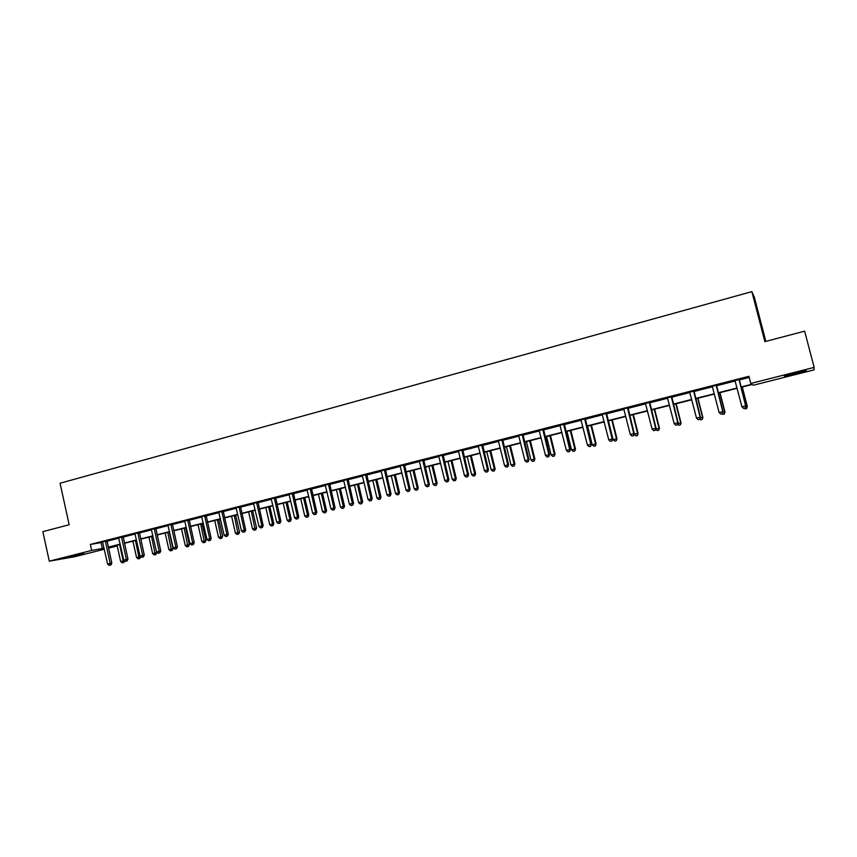 <?xml version="1.0" encoding="UTF-8"?>
<svg xmlns="http://www.w3.org/2000/svg" width="857" height="857" viewBox="0 0 857 857"><rect width="100%" height="100%" fill="white"/><g stroke="black" fill="none" stroke-linecap="round" stroke-linejoin="round"><path stroke-width="1.29" d="M69.331 556.686L83.879 553.729L69.331 556.686M795.167 372.934L806.394 370.781L784.316 376.019L795.167 372.934M765.837 341.375L754.321 297.154L751.857 291.637L60.065 483.241L69.171 524.73L42.85 531.661L49.288 561.174L91.667 550.44L104.072 548.169M751.857 291.637L764.873 341.632L804.637 331.166L814.15 367.396L814.086 369.86L753.271 385.232L752.232 384.493L741.026 387.321M115.931 545.47L116.102 546.263L108.518 548.18M104.308 549.241L74.827 556.696L49.288 561.174M123.129 536.696L118.695 537.789M155.824 528.362L151.389 529.455M189.183 519.845L184.758 520.949M223.227 511.168L218.814 512.272M257.968 502.298L253.576 503.413M293.448 493.246L288.991 494.382M329.677 484.001L325.306 485.116M366.689 474.564L362.232 475.528M404.493 464.923L400.048 465.876M443.123 455.067L438.805 456.17M482.62 444.987L478.313 446.09M522.984 434.692L518.592 435.635M564.281 424.151L560.017 425.243M606.51 413.385L602.267 414.456M649.724 402.351L645.503 403.433M693.945 391.071L689.756 392.142M739.216 379.522L735.06 380.583M740.941 387L751.868 384.236L750.775 383.454L748.922 376.309L90.349 544.452L102.765 542.277M106.996 541.196L118.877 538.164M123.097 537.093L135.138 534.018M139.37 532.947L151.571 529.83M155.792 528.758L168.176 525.598M172.386 524.527L184.941 521.324M189.151 520.253L201.877 517.007M206.087 515.925L218.996 512.636M223.184 511.565L236.286 508.233M240.474 507.162L253.758 503.777M257.936 502.705L271.401 499.267M275.579 498.206L289.248 494.725M293.415 493.664L307.267 490.129M311.434 489.068L325.489 485.48M329.645 484.419L343.903 480.788M348.049 479.727L362.511 476.042M366.646 474.982L381.322 471.243M385.446 470.193L400.337 466.39M404.45 465.34L419.555 461.495M423.669 460.445L438.988 456.535M443.09 455.495L458.634 451.521M462.726 450.482L478.506 446.465M482.577 445.426L498.592 441.334M502.652 440.305L518.903 436.159M522.952 435.131L539.439 430.921M543.477 429.893L560.221 425.618M564.238 424.601L581.228 420.262M585.224 419.244L602.482 414.842M606.467 413.824L623.971 409.367M627.945 408.35L645.717 403.818M649.67 402.811L667.721 398.205M671.652 397.209L689.981 392.527M693.902 391.531L712.499 386.786M716.398 385.8L735.285 380.979M739.163 379.994L749.211 377.423M716.441 385.329L712.156 386.239M671.706 396.748L667.507 397.819M627.988 407.9L623.65 408.821M585.267 418.794L581.025 419.887M543.52 429.453L539.246 430.546M502.684 439.866L498.292 440.809M462.759 450.054L458.345 451.007M423.701 460.016L419.373 461.12M385.489 469.765L381.14 470.879M348.081 479.309L343.721 480.423M311.466 488.651L307.095 489.765M275.622 497.799L271.144 498.774M240.506 506.755L236.018 507.74M206.119 515.528L201.695 516.632M172.418 524.13L167.993 525.223M139.402 532.551L134.956 533.643M107.029 540.81L102.583 541.903M90.349 544.452L91.667 550.44M750.775 383.454L814.15 367.396M108.389 547.58L116.102 546.263M737.181 388.296L718.23 393.084M714.374 394.059L695.713 398.784M691.835 399.769L673.452 404.418M669.553 405.404L651.449 409.978M647.538 410.974L629.702 415.484M625.771 416.481L608.202 420.926M604.26 421.923L586.949 426.304M582.985 427.3L565.941 431.617M561.956 432.624L545.159 436.877M541.163 437.884L524.623 442.073M520.606 443.08L504.302 447.215M500.274 448.232L484.216 452.292M480.177 453.31L464.344 457.317M460.295 458.345L444.687 462.287M440.627 463.316L425.254 467.204M421.183 468.243L406.025 472.068M401.944 473.107L387.01 476.888M382.908 477.917L368.189 481.645M364.086 482.684L349.57 486.358M345.457 487.397L331.156 491.018M327.031 492.057L312.934 495.625M308.799 496.674L294.904 500.188M290.759 501.238L277.057 504.698M272.912 505.748L259.392 509.165M255.236 510.215L241.92 513.589M237.753 514.639L224.62 517.971M220.453 519.021L207.501 522.299M203.323 523.348L190.554 526.584M186.376 527.644L173.778 530.826M169.59 531.886L157.174 535.025M152.985 536.086L140.73 539.192M136.531 540.253L124.458 543.306M120.259 544.366L108.346 547.387M108.282 547.109L120.194 544.099M124.394 543.027L136.477 539.974M140.677 538.914L152.921 535.818M157.11 534.757L169.525 531.608M173.714 530.547L186.312 527.366M190.49 526.305L203.259 523.07M207.437 522.02L220.388 518.742M224.555 517.682L237.689 514.361M241.856 513.311L255.172 509.936M259.328 508.887L272.837 505.469M276.993 504.419L290.694 500.949M294.829 499.899L308.734 496.385M312.869 495.335L326.967 491.768M331.091 490.718L345.392 487.108M349.506 486.058L364.021 482.395M368.124 481.355L382.843 477.628M386.935 476.588L401.869 472.807M405.961 471.779L421.108 467.943M425.179 466.915L440.562 463.016M444.622 461.987L460.22 458.045M464.269 457.017L480.102 453.01M484.141 451.993L500.209 447.922M504.227 446.904L520.531 442.78M524.548 441.762L541.088 437.573M545.084 436.567L561.881 432.314M565.866 431.307L582.91 426.99M586.874 425.993L604.174 421.612M608.127 420.616L625.696 416.17M629.627 415.174L647.453 410.653M651.374 409.667L669.478 405.082M673.377 404.097L691.749 399.448M695.638 398.462L714.288 393.738M718.155 392.763L737.095 387.975M101.04 542.717L102.347 548.609M739.013 379.383L745.654 405.929L741.969 406.85L734.942 380.422M739.248 379.33L745.847 405.993L745.087 408.071L743.608 408.435L745.087 408.071M745.162 408.093L745.847 405.993M741.969 406.85L743.608 408.435M745.59 406.796L747.315 406.464L742.291 387M746.576 408.489L745.129 408.853L746.651 408.51L747.133 406.411L742.13 387.043M745.129 408.853L744.508 408.253M747.315 406.464L746.651 408.51M716.173 385.211L722.751 411.606L719.109 412.517L712.296 386.421M716.473 385.136L723.008 411.66L722.205 413.727L720.748 414.081L722.205 413.727M722.312 413.738L723.008 411.66M719.109 412.517L720.748 414.081M693.613 390.974L700.126 417.22L696.516 418.12L689.639 391.981M693.966 390.878L700.437 417.252L699.601 419.319L698.155 419.673L699.601 419.319M699.73 419.33L700.437 417.252M696.516 418.12L698.155 419.673M722.74 412.453L724.968 412.003L719.998 392.645M724.186 414.027L722.762 414.381L724.294 414.038L724.733 411.96L719.773 392.699M722.762 414.381L722.14 413.781M724.968 412.003L724.294 414.038M700.169 418.045L702.879 417.466L697.952 398.216M702.065 419.491L700.662 419.844L702.183 419.502L702.579 417.445L697.684 398.291M700.662 419.844L699.826 419.052M702.879 417.466L702.183 419.502M671.31 396.662L677.748 422.769L674.191 423.647L667.389 397.659M671.727 396.555L678.123 422.78L677.255 424.847L675.83 425.201L677.255 424.847M677.405 424.847L678.123 422.78M674.191 423.647L675.83 425.201M677.855 423.562L681.036 422.876L676.162 403.733M680.19 424.901L678.798 425.243L680.34 424.901L680.683 422.865L675.83 403.818M678.798 425.243L677.651 424.151M681.036 422.876L680.34 424.901M649.274 402.287L655.648 428.243L652.123 429.121L645.396 403.272M649.745 402.169L656.076 428.243L655.177 430.31L653.762 430.653L655.177 430.31M655.348 430.3L656.076 428.243M652.123 429.121L653.762 430.653M655.798 429.025L659.451 428.221L654.619 409.185M658.572 430.246L657.19 430.589L658.733 430.235L659.033 428.232L654.234 409.282M657.19 430.589L655.734 429.218M659.451 428.221L658.733 430.235M627.485 407.846L633.794 433.663L630.313 434.531L623.789 409.003M628.02 407.707L634.276 433.642L633.344 435.71L631.952 436.052L633.344 435.71M633.537 435.699L634.276 433.642M630.313 434.531L631.952 436.052M634.137 434.038L638.101 433.513L633.323 414.574M637.19 435.527L635.83 435.859L637.383 435.517L637.629 433.524L632.884 414.681M635.83 435.859L634.223 434.37M638.101 433.513L637.383 435.517M605.942 413.342L612.187 439.02L608.749 439.866L602.16 414.306M606.531 413.192L612.734 438.988L611.769 441.044L610.388 441.387L611.769 441.044M611.984 441.034L612.734 438.988M608.749 439.866L610.388 441.387M608.406 420.873L613.098 439.598L616.986 438.741L612.262 419.898M616.054 440.755L614.705 441.087L616.258 440.734L616.472 438.773L611.769 420.026M614.705 441.087L613.098 439.598M616.986 438.741L616.258 440.734M584.656 418.773L590.827 444.312L587.431 445.158L580.907 419.726M585.299 418.612L591.426 444.269L590.43 446.326L589.07 446.658L590.43 446.326M590.677 446.304L591.426 444.269M587.431 445.158L589.07 446.658M587.57 426.143L592.208 444.772L596.118 443.905L591.437 425.168M595.144 445.919L593.815 446.251L595.379 445.897L595.54 443.947L590.891 425.308M593.815 446.251L592.208 444.772M596.118 443.905L595.379 445.897M563.606 424.151L569.723 449.55L566.359 450.375L559.9 425.093M564.302 423.969L570.376 449.486L569.723 449.55L569.348 451.543L567.998 451.875L569.348 451.543M569.605 451.51L570.376 449.486M566.359 450.375L567.998 451.875M566.959 431.36L571.555 449.893L575.476 449.014L570.848 430.375M574.479 451.028L573.162 451.35L574.726 451.007L574.854 449.079L570.248 430.525M573.162 451.35L571.555 449.893M575.476 449.014L574.726 451.007M542.792 429.453L548.844 454.724L545.523 455.538L539.139 430.385M543.542 429.261L549.551 454.649L548.844 454.724L548.491 456.695L547.162 457.027L548.491 456.695M548.769 456.663L549.551 454.649M545.523 455.538L547.162 457.027M522.213 434.703L528.201 459.834L524.923 460.648L518.721 435.806M523.016 434.499L528.962 459.748L528.201 459.834L527.869 461.794L526.562 462.127L527.869 461.794M528.18 461.762L528.962 459.748M524.923 460.648L526.562 462.127M501.87 439.898L507.794 464.89L504.548 465.705L498.41 440.991M502.716 439.684L508.597 464.794L507.794 464.89L507.483 466.84L506.187 467.161L507.483 466.84M507.805 466.797L508.597 464.794M504.548 465.705L506.187 467.161M481.741 445.029L487.612 469.893L484.398 470.697L478.206 445.94M482.641 444.804L488.469 469.786L487.612 469.893L487.322 471.832L486.037 472.143L487.322 471.832M487.665 471.779L488.469 469.786M484.398 470.697L486.037 472.143M461.848 450.118L467.654 474.842L464.473 475.635L458.463 451.178M462.78 449.871L468.554 474.724L467.654 474.842L467.386 476.76L466.112 477.07L467.386 476.76M467.751 476.706L468.554 474.724M464.473 475.635L466.112 477.07M442.158 455.131L447.911 479.738L444.772 480.52L438.698 456.02M443.144 454.885L448.864 479.599L447.911 479.738L447.665 481.634L446.411 481.945L447.665 481.634M448.05 481.58L448.864 479.599M444.772 480.52L446.411 481.945M422.694 460.102L428.393 484.58L425.276 485.351L419.266 460.98M423.722 459.845L429.378 484.43L428.393 484.58L428.157 486.465L426.915 486.765L428.157 486.465M428.564 486.401L429.378 484.43M425.276 485.351L426.915 486.765M403.443 465.019L409.078 489.368L406.004 490.129L400.165 466.047M404.515 464.74L410.117 489.208L409.078 489.368L408.875 491.232L407.643 491.543L408.875 491.232M409.282 491.168L410.117 489.208M406.004 490.129L407.643 491.543M384.386 469.872L389.978 494.103L386.935 494.853L381.033 470.729M385.511 469.593L391.06 493.932L389.978 494.103L389.785 495.957L388.564 496.257L389.785 495.957M390.214 495.882L391.06 493.932M386.935 494.853L388.564 496.257M365.543 474.682L371.081 498.785L368.071 499.535L362.35 475.699M366.71 474.392L372.206 498.603L371.081 498.785L370.91 500.627L369.699 500.927L370.91 500.627M371.36 500.552L372.206 498.603M368.071 499.535L369.699 500.927M546.573 436.513L551.126 454.949L555.068 454.071L550.483 435.527M554.04 456.085L552.733 456.406L554.308 456.053L554.383 454.146L549.83 435.688M552.733 456.406L551.126 454.949M555.068 454.071L554.308 456.053M526.423 441.612L530.922 459.952L534.875 459.073L530.333 440.627M533.815 461.077L532.529 461.398L534.115 461.045L534.147 459.159L529.637 440.798M532.529 461.398L530.922 459.952M534.875 459.073L534.115 461.045M506.476 446.658L510.943 464.901L514.907 464.023L510.408 445.661M513.825 466.015L512.55 466.337L514.136 465.983L514.136 464.119L509.658 445.854M512.55 466.337L510.943 464.901M514.907 464.023L514.136 465.983M486.765 451.65L491.179 469.797L495.153 468.908L490.707 450.653M494.039 470.911L492.786 471.221L494.371 470.868L494.328 469.015L489.904 450.857M492.786 471.221L491.179 469.797M495.153 468.908L494.371 470.868M467.258 456.588L471.629 474.639L475.614 473.75L471.211 455.581M474.478 475.742L473.235 476.053L474.821 475.689L474.746 473.867L470.364 455.795M473.235 476.053L471.629 474.639M475.614 473.75L474.821 475.689M447.954 461.462L452.282 479.427L456.278 478.538L451.918 460.466M455.121 480.531L453.889 480.831L455.485 480.477L455.367 478.667L451.028 460.691M453.889 480.831L452.282 479.427M456.278 478.538L455.485 480.477M428.864 466.294L433.149 484.173L437.156 483.273L432.839 465.287M435.977 485.255L434.756 485.565L436.352 485.201L436.202 483.412L431.907 465.522M434.756 485.565L433.149 484.173M437.156 483.273L436.352 485.201M409.978 471.071L414.22 488.854L418.237 487.954L413.963 470.065M417.027 489.947L415.827 490.236L417.434 489.883L417.241 488.104L412.988 470.311M415.827 490.236L414.22 488.854M418.237 487.954L417.434 489.883M391.285 475.806L395.495 493.493L399.523 492.593L395.281 474.789M398.291 494.575L397.091 494.875L398.709 494.51L398.484 492.754L394.263 475.046M397.091 494.875L395.495 493.493M399.523 492.593L398.709 494.51M372.795 480.477L376.962 498.088L381.001 497.178L376.801 479.47M379.737 499.16L378.558 499.449L380.176 499.085L375.741 479.738M378.558 499.449L376.962 498.088M381.001 497.178L380.176 499.085M346.903 479.438L352.377 503.423L349.399 504.152L343.625 480.284M348.103 479.138L353.545 503.23L352.377 503.423L352.227 505.244L351.038 505.544L352.227 505.244M352.698 505.169L353.545 503.23M349.399 504.152L351.038 505.544M354.487 485.105L358.622 502.63L362.661 501.72L358.505 484.098M361.386 503.691L360.219 503.98L361.836 503.616L357.412 484.376M360.219 503.98L358.622 502.63M362.661 501.72L361.836 503.616M328.456 484.151L333.887 508.008L330.941 508.737L325.21 484.976M329.699 483.83L335.087 507.805L333.887 508.008L333.748 509.819L332.57 510.108L333.748 509.819M334.23 509.733L335.087 507.805M330.941 508.737L332.57 510.108M336.383 489.69L340.475 507.119L344.525 506.208L340.411 488.672M343.228 508.18L342.072 508.469L343.689 508.105L339.276 488.961M342.072 508.469L340.475 507.119M344.525 506.208L343.689 508.105M310.213 488.801L315.58 512.54L312.666 513.257L306.999 489.626M311.487 488.479L316.833 512.325L315.58 512.54L315.462 514.339L314.305 514.629L315.462 514.339M315.965 514.254L316.833 512.325M312.666 513.257L314.305 514.629M318.461 494.221L322.511 511.565L326.581 510.654L322.5 493.204M325.253 512.625L324.107 512.904L325.735 512.54L321.321 493.503M324.107 512.904L322.511 511.565M326.581 510.654L325.735 512.54M292.151 493.418L297.475 517.028L294.594 517.746L289.088 494.393M293.469 493.086L298.761 516.803L297.475 517.028L297.379 518.817L296.222 519.096L297.379 518.817M297.893 518.721L298.761 516.803M294.594 517.746L296.222 519.096M300.721 498.71L304.738 515.968L308.809 515.057L304.771 497.692M307.47 517.017L306.335 517.307L307.963 516.932L303.56 497.992M306.335 517.307L304.738 515.968M308.809 515.057L307.963 516.932M274.283 497.971L279.553 521.474L276.704 522.181L271.251 498.945M275.633 497.638L280.882 521.238L279.553 521.474L279.468 523.241L278.332 523.52L279.468 523.241M280.003 523.145L280.882 521.238M276.704 522.181L278.332 523.52M283.174 503.155L287.149 520.328L291.23 519.406L287.224 502.127M289.859 521.377L288.745 521.645L290.373 521.281L285.97 502.448M288.745 521.645L287.149 520.328M291.23 519.406L290.373 521.281M256.597 502.481L261.824 525.866L258.996 526.562L253.49 503.284M257.989 502.148L263.185 525.62L261.824 525.866L261.76 527.623L260.624 527.901L261.76 527.623M262.306 527.526L263.185 525.62M258.996 526.562L260.624 527.901M265.799 507.548L269.73 524.645L273.822 523.723L269.848 506.519M272.44 525.684L271.326 525.952L272.965 525.587L268.562 506.851M271.326 525.952L269.73 524.645M273.822 523.723L272.965 525.587M239.103 506.948L244.277 530.215L241.481 530.912L236.125 507.901M240.528 506.605L245.67 529.958L244.277 530.215L244.224 531.961L243.109 532.24L244.224 531.961M244.781 531.854L245.67 529.958M241.481 530.912L243.109 532.24M248.594 511.897L252.494 528.908L256.586 527.987L252.654 510.868M255.193 529.937L254.09 530.215L255.729 529.84L255.193 529.937L251.337 511.211M254.09 530.215L252.494 528.908M256.586 527.987L255.729 529.84M221.781 511.372L226.912 534.522L224.138 535.207L218.728 512.143M223.238 511.018L228.337 534.254L226.912 534.522L226.869 536.257L225.766 536.525L226.869 536.257M227.448 536.15L228.337 534.254M224.138 535.207L225.766 536.525M231.572 516.203L235.439 533.14L239.531 532.208L235.643 515.175M238.117 534.157L237.025 534.436L238.664 534.061L238.117 534.157L234.282 515.518M237.025 534.436L235.439 533.14M239.531 532.208L238.664 534.061M204.641 515.743L209.719 538.785L206.976 539.46L201.62 516.514M206.13 515.389L211.186 538.507L209.719 538.785L209.697 540.499L208.605 540.767L209.697 540.499M210.286 540.392L211.186 538.507M206.976 539.46L208.605 540.767M214.711 520.478L218.546 537.318L222.649 536.386L218.792 519.438M221.213 538.335L220.142 538.603L221.781 538.228L221.213 538.335L217.399 519.792M220.142 538.603L218.546 537.318M222.649 536.386L221.781 538.228M187.672 520.07L192.707 542.995L189.997 543.67L184.684 520.831M189.193 519.717L194.207 542.717L192.707 542.995L192.696 544.709L191.614 544.977L192.696 544.709M193.296 544.591L194.207 542.717M189.997 543.67L191.614 544.977M198.031 524.698L201.824 541.463L205.937 540.531L202.113 523.659M204.48 542.47L203.409 542.738L205.059 542.363L204.48 542.47L200.688 524.023M203.409 542.738L201.824 541.463M205.937 540.531L205.059 542.363M170.875 524.355L175.867 547.173L173.178 547.837L167.918 525.116M172.428 524.002L177.399 546.884L175.867 547.173L175.878 548.866L174.796 549.133L175.878 548.866M176.488 548.748L177.399 546.884M173.178 547.837L174.796 549.133M181.502 528.876L185.273 545.555L189.386 544.624L185.594 527.837M187.919 546.573L186.858 546.83L188.508 546.455L187.919 546.573L184.148 528.201M186.858 546.83L185.273 545.555M189.386 544.624L188.508 546.455M154.249 528.598L159.188 551.308L156.531 551.962L151.325 529.347M155.835 528.233L160.752 551.008L159.188 551.308L159.22 552.99L158.159 553.247L159.22 552.99M159.841 552.872L160.752 551.008M156.531 551.962L158.159 553.247M165.155 533.011L168.883 549.616L173.007 548.684L169.247 531.972M171.507 550.623L170.468 550.88L172.118 550.505L171.507 550.623L167.758 532.347M170.468 550.88L168.883 549.616M173.007 548.684L172.118 550.505M137.795 532.808L142.69 555.4L140.055 556.043L134.892 533.547M139.412 532.433L144.287 555.09L142.69 555.4L142.733 557.071L141.673 557.329L142.733 557.071M143.365 556.943L144.287 555.09M140.055 556.043L141.673 557.329M148.957 537.114L152.653 553.633L156.777 552.701L156.627 552.037M155.267 554.64L154.239 554.897L155.888 554.522L155.267 554.64L151.539 536.45M154.239 554.897L152.653 553.633M156.777 552.701L155.888 554.522M121.501 536.964L126.354 559.45L123.751 560.092L118.63 537.693M123.151 536.589L127.972 559.128L126.354 559.45L126.407 561.11L125.358 561.367L126.407 561.11M127.05 560.981L127.972 559.128M123.751 560.092L125.358 561.367M132.921 541.163L136.584 557.618L140.677 556.536M139.188 558.614L138.159 558.871L139.82 558.485L139.188 558.614L135.481 540.521M138.159 558.871L136.584 557.618M140.709 556.686L139.82 558.485M105.368 541.078L110.178 563.456L107.596 564.099L102.529 541.806M107.039 540.703L111.828 563.135L110.178 563.456L110.242 565.106L109.214 565.363L110.242 565.106M110.907 564.977L111.828 563.135M107.596 564.099L109.214 565.363M117.034 545.181L120.666 561.56L123.204 560.928L119.573 544.538M122.251 562.803L123.901 562.428L122.251 562.803L120.666 561.56M123.269 562.546L123.204 560.928L124.49 560.682M124.694 560.842L123.901 562.428M605.92 413.567L606.477 413.599M605.942 414.102L606.51 414.135M584.624 418.998L585.245 419.019M584.656 419.523L585.267 419.544M563.574 424.365L564.249 424.376M563.606 424.89L564.27 424.901M542.77 429.678L543.488 429.668M542.792 430.203L543.509 430.193M522.192 434.928L522.963 434.906M522.213 435.442L522.984 435.42M501.838 440.112L502.663 440.08M501.87 440.637L502.684 440.605M481.72 445.244L482.587 445.201M481.741 445.769L482.609 445.715M461.816 450.321L462.737 450.268M461.848 450.836L462.759 450.782M442.137 455.346L443.101 455.271M442.158 455.86L443.123 455.785M422.662 460.316L423.679 460.23M422.694 460.82L423.701 460.734M403.411 465.222L404.461 465.126M403.433 465.737L404.493 465.63M384.365 470.086L385.457 469.979M384.386 470.589L385.489 470.482M365.521 474.896L366.657 474.767M365.543 475.389L366.689 475.271M346.881 479.652L348.06 479.513M346.903 480.145L348.081 480.016M328.435 484.355L329.656 484.205M328.456 484.848L329.677 484.708M310.18 489.004L311.445 488.854M310.213 489.497L311.466 489.347M292.13 493.611L293.426 493.45M292.151 494.103L293.448 493.943M274.261 498.174L275.59 498.003M274.283 498.667L275.622 498.485M256.575 502.684L257.946 502.502M256.607 503.166L257.968 502.984M239.082 507.151L240.485 506.958M239.103 507.633L240.506 507.44M221.759 511.565L223.195 511.361M221.781 512.047L223.227 511.843M204.619 515.946L206.087 515.721M204.641 516.417L206.119 516.203M187.651 520.274L189.161 520.049M187.672 520.745L189.183 520.52M170.854 524.559L172.396 524.323M170.875 525.03L172.418 524.795M154.228 528.79L155.803 528.555M154.249 529.262L155.824 529.026M137.773 532.99L139.37 532.743M137.795 533.461L139.402 533.215M121.48 537.157L123.108 536.889M121.501 537.618L123.129 537.36M105.347 541.27L107.007 541.003M105.368 541.731L107.029 541.463"/></g></svg>
